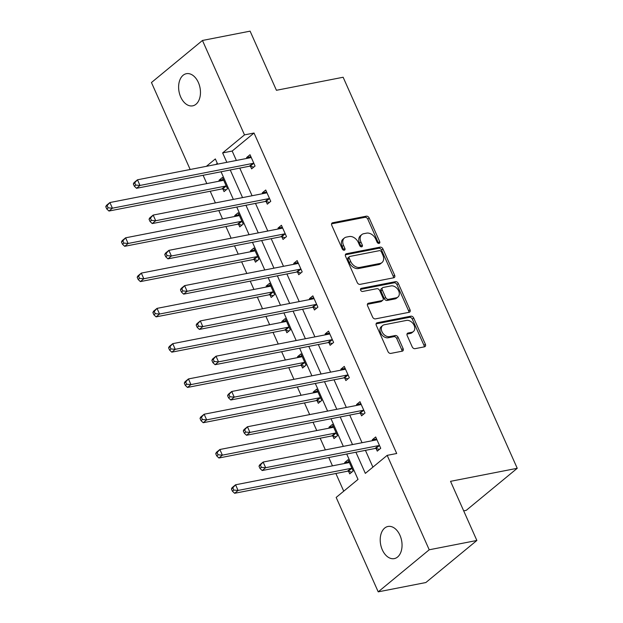<?xml version="1.0" encoding="UTF-8"?>
<svg xmlns="http://www.w3.org/2000/svg" width="623" height="623" viewBox="0 0 623 623"><rect width="100%" height="100%" fill="white"/><g stroke="black" fill="none" stroke-linecap="round" stroke-linejoin="round"><path stroke-width="0.93" d="M379.064 243.429A1.76 1.262 50.5 0 0 379.493 243.235A1.76 1.262 50.5 0 0 379.68 241.623L369.182 218.034A2.508 1.799 50.5 0 0 366.324 216.181L332.651 222.761A2.508 1.799 50.5 0 0 332.043 223.042A2.508 1.799 50.5 0 0 331.771 225.347L342.268 248.935A1.76 1.262 50.5 0 0 344.27 250.228A1.76 1.262 50.5 0 0 344.698 250.033A1.76 1.262 50.5 0 0 344.885 248.421L343.53 245.369A8.037 5.755 50.5 0 1 344.402 238.002A8.037 5.755 50.5 0 1 346.349 237.098L349.16 236.545A8.037 5.755 50.5 0 1 358.311 242.479L359.666 245.532A1.76 1.262 50.5 0 0 361.667 246.833A1.76 1.262 50.5 0 0 362.095 246.63A1.76 1.262 50.5 0 0 362.282 245.018L360.927 241.965A8.037 5.755 50.5 0 1 361.799 234.598A8.037 5.755 50.5 0 1 363.746 233.695L366.558 233.15A8.037 5.755 50.5 0 1 375.708 239.076L377.063 242.129A1.76 1.262 50.5 0 0 379.064 243.429M378.473 243.398A1.76 1.262 50.5 0 0 378.301 242.76L367.804 219.171A2.508 1.799 50.5 0 0 364.946 217.318L331.568 223.836M343.678 250.197A1.76 1.262 50.5 0 0 343.507 249.558L342.152 246.506L343.53 245.369M361.075 246.801A1.76 1.262 50.5 0 0 360.904 246.155L359.549 243.102L360.927 241.965M382.312 549.821A16.377 10.661 78.9 0 1 387.989 526.474A16.377 10.661 78.9 0 1 399.95 535.266A16.377 10.661 78.9 0 1 394.273 558.613A16.377 10.661 78.9 0 1 382.312 549.821M180.717 97.04A16.377 10.661 78.9 0 1 186.402 73.693A16.377 10.661 78.9 0 1 198.363 82.493A16.377 10.661 78.9 0 1 192.686 105.84A16.377 10.661 78.9 0 1 180.717 97.04M412.185 346.816A2.508 1.799 50.5 0 0 415.043 348.67L424.489 346.824A2.508 1.799 50.5 0 0 425.096 346.544A2.508 1.799 50.5 0 0 425.369 344.239L413.711 318.041A2.508 1.799 50.5 0 0 410.845 316.188L377.18 322.769A2.508 1.799 50.5 0 0 376.565 323.049A2.508 1.799 50.5 0 0 376.292 325.354L387.958 351.551A2.508 1.799 50.5 0 0 390.816 353.405L402.224 351.177A2.508 1.799 50.5 0 0 402.84 350.889A2.508 1.799 50.5 0 0 403.112 348.592L398.12 337.378A2.508 1.799 50.5 0 0 395.262 335.524L389.601 336.63A6.721 4.805 50.5 0 1 382.522 332.744A6.721 4.805 50.5 0 1 382.686 325.51A6.721 4.805 50.5 0 1 384.313 324.754L406.476 320.417A6.721 4.805 50.5 0 1 413.555 324.303A6.721 4.805 50.5 0 1 413.399 331.537A6.721 4.805 50.5 0 1 411.772 332.3L408.073 333.017A2.508 1.799 50.5 0 0 407.465 333.305A2.508 1.799 50.5 0 0 407.193 335.602L412.185 346.816M190.171 169.495L151.451 82.532L202.459 40.464L250.103 31.15L276.433 90.288L343.141 77.252L517.238 468.294L450.538 481.33L476.868 540.468L429.224 549.782L378.216 591.85L336.171 497.427L358.023 479.406L346.723 454.027M202.459 40.464L244.496 134.887L222.645 152.908L226.842 162.323M355.912 452.228L365.335 473.379L387.179 455.358L396.711 453.497L254.028 133.026L244.496 134.887M387.179 455.358L429.224 549.782M393.752 277.78A2.508 1.799 50.5 0 0 394.359 277.5A2.508 1.799 50.5 0 0 394.632 275.195L382.966 249.005A2.508 1.799 50.5 0 0 380.108 247.144L346.435 253.732A2.508 1.799 50.5 0 0 345.827 254.013A2.508 1.799 50.5 0 0 345.555 256.318L357.22 282.507A2.508 1.799 50.5 0 0 360.078 284.361L393.752 277.78M398.338 283.52L410.004 309.717A2.508 1.799 50.5 0 1 409.732 312.022A2.508 1.799 50.5 0 1 409.116 312.302L375.451 318.883A2.508 1.799 50.5 0 1 372.585 317.029L367.593 305.815A2.508 1.799 50.5 0 1 367.866 303.518A2.508 1.799 50.5 0 1 368.481 303.23L382.133 300.566A2.508 1.799 50.5 0 0 382.748 300.278A2.508 1.799 50.5 0 0 383.02 297.981L379.703 290.544A2.508 1.799 50.5 0 0 376.845 288.69L362.633 291.463A1.76 1.262 50.5 0 1 360.779 290.45A1.76 1.262 50.5 0 1 360.818 288.558A1.76 1.262 50.5 0 1 361.247 288.356L395.48 281.666A2.508 1.799 50.5 0 1 398.338 283.52L396.96 284.656L408.626 310.854L410.004 309.717M476.868 540.468L425.859 582.536L378.216 591.85M463.683 510.86L466.23 510.362L517.238 468.294M332.869 436.053L333.998 438.584L337.448 435.742L332.409 424.434L328.967 427.277L333.297 426.428M329.333 428.11L328.967 427.277M301.454 365.491L302.583 368.022L306.025 365.179L300.995 353.872L297.545 356.714L301.882 355.865M297.919 357.547L297.545 356.714M270.039 294.928L271.169 297.459L274.611 294.617L269.58 283.309L266.13 286.152L270.468 285.303M266.504 286.985L266.13 286.152M238.625 224.366L239.746 226.897L243.196 224.054L238.157 212.747L234.715 215.589L239.045 214.74M235.081 216.415L234.715 215.589M217.295 163.319L215.908 164.464M203.106 175.281L206.805 183.59M210.208 191.245L215.41 202.911M218.813 210.566L222.512 218.875M225.915 226.523L231.117 238.196M234.521 245.844L238.22 254.153M241.631 261.808L246.825 273.474M250.228 281.129L253.927 289.438M257.338 297.085L262.532 308.759M265.935 316.406L269.642 324.723M273.045 332.371L278.24 344.036M281.643 351.691L285.35 360.001M288.753 367.648L293.947 379.321M297.35 386.969L301.057 395.286M304.46 402.933L309.654 414.599M313.065 422.254L316.764 430.563M320.167 438.21L325.362 449.884M328.773 457.531L332.472 465.848M335.875 473.496L343.748 491.181M222.917 189.081L224.039 191.611L227.488 188.769L222.45 177.462L219.008 180.304L223.338 179.455M219.374 181.137L219.008 180.304M254.332 259.643L255.453 262.174L258.903 259.332L253.873 248.024L250.423 250.867L254.76 250.018M250.796 251.7L250.423 250.867M285.747 330.206L286.876 332.737L290.318 329.894L285.287 318.587L281.837 321.429L286.175 320.58M282.211 322.262L281.837 321.429M317.162 400.768L318.291 403.299L321.741 400.457L316.702 389.149L313.252 391.992L317.59 391.143M313.626 392.825L313.252 391.992M348.584 471.338L349.705 473.862L353.155 471.019L348.117 459.712L344.675 462.554L349.005 461.713M345.041 463.387L344.675 462.554M230.245 169.978L242.549 197.608M245.953 205.255L258.257 232.893M261.668 240.54L273.964 268.17M277.375 275.818L289.672 303.456M293.083 311.103L305.387 338.733M308.79 346.38L321.094 374.018M324.497 381.665L336.802 409.295M340.205 416.943L352.509 444.581M217.653 164.122L215.34 158.935L206.377 166.325M343.32 446.372L331.015 418.742M327.612 411.094L315.308 383.457M311.905 375.809L299.601 348.179M296.19 340.532L283.893 312.894M280.482 305.247L268.186 277.617M264.775 269.969L252.471 242.331M249.068 234.684L236.763 207.054M233.36 199.407L221.056 171.769M254.028 133.026L232.177 151.046L236.374 160.461M239.777 168.117L252.081 195.747M255.485 203.394L267.789 231.024M271.192 238.679L283.496 266.309M286.899 273.956L299.204 301.587M302.607 309.242L314.911 336.872M318.322 344.519L330.618 372.149M334.029 379.804L346.326 407.434M349.737 415.082L362.041 442.712M365.444 450.367L372.904 467.133M232.177 151.046L222.645 152.908M372.616 440.648L372.243 439.815L375.692 436.972L380.723 448.28L377.281 451.122L376.152 448.591M356.909 405.371L356.535 404.537L359.985 401.695L365.016 413.002L361.574 415.845L360.444 413.314M341.194 370.085L340.828 369.252L344.27 366.41L349.308 377.717L345.858 380.56L344.737 378.029M325.486 334.8L325.12 333.975L328.562 331.132L333.601 342.44L330.151 345.282L329.03 342.751M309.779 299.523L309.413 298.69L312.855 295.847L317.894 307.155L314.444 309.997L313.322 307.466M294.072 264.238L293.706 263.412L297.148 260.57L302.186 271.877L298.736 274.72L297.607 272.189M278.364 228.96L277.99 228.127L281.44 225.285L286.479 236.592L283.029 239.434L281.9 236.904M262.657 193.675L262.283 192.85L265.733 190.007L270.764 201.315L267.322 204.157L266.192 201.626M246.949 158.398L246.576 157.564L250.025 154.722L255.056 166.03L251.614 168.872L250.485 166.341M246.576 157.564L250.913 156.716M262.283 192.85L266.621 192.001M277.99 228.127L282.328 227.278M293.706 263.412L298.035 262.563M309.413 298.69L313.743 297.841M325.12 333.975L329.45 333.126M340.828 369.252L345.165 368.403M356.535 404.537L360.873 403.688M372.243 439.815L376.58 438.966M361.799 234.598L360.421 235.735A8.037 5.755 50.5 0 0 359.549 243.102M344.402 238.002L343.024 239.139A8.037 5.755 50.5 0 0 342.152 246.506M393.456 277.842A2.508 1.799 50.5 0 0 393.253 276.332L381.588 250.142A2.508 1.799 50.5 0 0 378.729 248.281L345.36 254.807M381.44 251.957A1.76 1.262 50.5 0 0 379.438 250.656L349.877 256.435A1.76 1.262 50.5 0 0 349.456 256.629A1.76 1.262 50.5 0 0 349.262 258.241L350.694 261.465A8.037 5.755 50.5 0 0 359.845 267.399L380.046 263.451A8.037 5.755 50.5 0 0 382 262.548A8.037 5.755 50.5 0 0 382.872 255.173L381.44 251.957M349.456 256.629L348.078 257.766A1.76 1.262 50.5 0 0 347.883 259.378L349.262 258.241M382 262.548L380.622 263.685A8.037 5.755 50.5 0 1 378.667 264.588L358.466 268.536A8.037 5.755 50.5 0 1 349.316 262.602L347.883 259.378M408.82 312.364A2.508 1.799 50.5 0 0 408.626 310.854M367.399 304.312L380.754 301.703A2.508 1.799 50.5 0 0 381.369 301.415L382.748 300.278M360.46 289.384L394.102 282.803L395.48 281.666M396.306 297.794A6.721 4.805 50.5 0 0 397.933 297.039A6.721 4.805 50.5 0 0 398.097 289.804A6.721 4.805 50.5 0 0 391.018 285.918L383.207 287.444A2.508 1.799 50.5 0 0 382.6 287.725A2.508 1.799 50.5 0 0 382.327 290.03L385.637 297.467A2.508 1.799 50.5 0 0 388.495 299.32L396.306 297.794L394.927 298.931A6.721 4.805 50.5 0 0 396.555 298.176L397.933 297.039M382.6 287.725L381.221 288.862A2.508 1.799 50.5 0 0 380.949 291.167L382.327 290.03M394.927 298.931L387.117 300.457A2.508 1.799 50.5 0 1 384.259 298.604L380.949 291.167M396.96 284.656A2.508 1.799 50.5 0 0 394.102 282.803M413.399 331.537L412.021 332.674A6.721 4.805 50.5 0 1 410.386 333.437L406.99 334.099M382.686 325.51L381.307 326.647A6.721 4.805 50.5 0 0 381.144 333.881A6.721 4.805 50.5 0 0 388.222 337.767L389.601 336.63M401.928 351.232A2.508 1.799 50.5 0 0 401.734 349.729L396.742 338.515A2.508 1.799 50.5 0 0 393.884 336.661L388.222 337.767M424.193 346.879A2.508 1.799 50.5 0 0 423.99 345.376L412.333 319.178A2.508 1.799 50.5 0 0 409.467 317.325L376.097 323.851M223.579 179.992L223.361 180.179A2.562 1.83 -129.5 0 1 223.338 180.195A2.562 1.83 -129.5 0 1 222.723 180.483L109.897 202.537L112.413 208.191L108.97 211.033L221.788 188.979A2.562 1.83 -129.5 0 1 222.575 189.003L226.188 189.844M223.548 179.915L222.964 180.413M108.145 207.833L107.14 205.567L105.762 206.704L106.767 208.97L108.145 207.833L112.413 208.191L225.238 186.137A2.562 1.83 -129.5 0 1 226.024 186.16L226.359 186.238M105.762 206.704L106.447 205.38L109.897 202.537L107.14 205.567M108.97 211.033L106.767 208.97M133.33 183.964L134.342 186.222L135.721 185.086L134.708 182.827L133.33 183.964L134.023 182.64L137.465 179.798L250.29 157.744A2.562 1.83 50.5 0 0 250.913 157.455A2.562 1.83 50.5 0 0 250.929 157.44L251.147 157.253M134.708 182.827L137.465 179.798L139.988 185.452L136.538 188.294L249.364 166.24A2.562 1.83 50.5 0 1 250.15 166.263L253.756 167.104M253.935 163.499L253.592 163.421A2.562 1.83 50.5 0 0 252.806 163.397L139.988 185.452L135.721 185.086M250.539 157.674L251.116 157.175M134.342 186.222L136.538 188.294M239.287 215.278L239.068 215.465A2.562 1.83 -129.5 0 1 239.053 215.48A2.562 1.83 -129.5 0 1 238.43 215.768L125.605 237.815L128.12 243.468L124.678 246.311L237.495 224.264A2.562 1.83 -129.5 0 1 238.282 224.288L241.895 225.129M239.255 215.2L238.671 215.698M123.852 243.11L122.848 240.852L121.469 241.989L122.474 244.247L123.852 243.11L128.12 243.468L240.945 221.422A2.562 1.83 -129.5 0 1 241.732 221.445L242.067 221.523M121.469 241.989L122.155 240.657L125.605 237.815L122.848 240.852M124.678 246.311L122.474 244.247M254.994 250.555L254.776 250.742A2.562 1.83 -129.5 0 1 254.137 251.046L141.312 273.1L143.827 278.754L140.385 281.596L253.211 259.542A2.562 1.83 -129.5 0 1 253.989 259.565L257.603 260.406M254.963 250.477L254.386 250.976M139.568 278.395L138.555 276.129L137.177 277.266L138.189 279.532L139.568 278.395L143.827 278.754L256.653 256.699A2.562 1.83 -129.5 0 1 257.439 256.723L257.774 256.801M137.177 277.266L137.87 275.942L141.312 273.1L138.555 276.129M140.385 281.596L138.189 279.532M149.045 219.249L150.05 221.508L151.428 220.371L150.423 218.112L149.045 219.249L149.73 217.918L153.18 215.075L265.998 193.021A2.562 1.83 50.5 0 0 266.621 192.741A2.562 1.83 50.5 0 0 266.636 192.725L266.862 192.53M150.423 218.112L153.18 215.075L155.695 220.729L152.246 223.571L265.071 201.525A2.562 1.83 50.5 0 1 265.857 201.548L269.463 202.389M269.642 198.784L269.3 198.706A2.562 1.83 50.5 0 0 268.521 198.682L155.695 220.729L151.428 220.371M266.247 192.951L266.823 192.46M150.05 221.508L152.246 223.571M164.752 254.527L165.757 256.785L167.135 255.648L166.131 253.39L164.752 254.527L165.438 253.203L168.888 250.36L281.705 228.306A2.562 1.83 50.5 0 0 282.328 228.018L282.569 227.816M166.131 253.39L168.888 250.36L171.403 256.014L167.953 258.856L280.778 236.802A2.562 1.83 50.5 0 1 281.565 236.826L285.17 237.667M285.35 234.061L285.007 233.983A2.562 1.83 50.5 0 0 284.228 233.96L171.403 256.014L167.135 255.648M281.954 228.236L282.531 227.738M165.757 256.785L167.953 258.856M270.701 285.84L270.483 286.027A2.562 1.83 -129.5 0 1 270.468 286.043A2.562 1.83 -129.5 0 1 269.845 286.331L157.019 308.377L159.543 314.031L156.093 316.873L268.918 294.827A2.562 1.83 -129.5 0 1 269.697 294.85L273.31 295.691M270.67 285.762L270.094 286.261M155.275 313.673L154.263 311.414L152.884 312.551L153.897 314.81L155.275 313.673L159.543 314.031L272.36 291.985A2.562 1.83 -129.5 0 1 273.147 292.008L273.489 292.086M152.884 312.551L153.577 311.22L157.019 308.377L154.263 311.414M156.093 316.873L153.897 314.81M180.46 289.812L181.464 292.07L182.843 290.933L181.838 288.675L180.46 289.812L181.145 288.48L184.595 285.638L297.42 263.591A2.562 1.83 50.5 0 0 298.035 263.303A2.562 1.83 50.5 0 0 298.059 263.288L298.277 263.101M181.838 288.675L184.595 285.638L187.11 291.291L183.66 294.134L296.486 272.087A2.562 1.83 50.5 0 1 297.272 272.111L300.886 272.952M301.057 269.346L300.714 269.268A2.562 1.83 50.5 0 0 299.936 269.245L187.11 291.291L182.843 290.933M297.662 263.513L298.246 263.023M181.464 292.07L183.66 294.134M286.409 321.118L286.191 321.304A2.562 1.83 -129.5 0 1 285.552 321.608L172.727 343.662L175.25 349.316L171.8 352.159L284.625 330.104A2.562 1.83 -129.5 0 1 285.412 330.128L289.017 330.969M286.378 321.047L285.801 321.538M170.982 348.958L169.97 346.692L168.592 347.829L169.604 350.095L170.982 348.958L175.25 349.316L288.067 327.262A2.562 1.83 -129.5 0 1 288.854 327.285L289.197 327.363M168.592 347.829L169.285 346.505L172.727 343.662L169.97 346.692M171.8 352.159L169.604 350.095M196.167 325.089L197.172 327.355L198.55 326.218L197.546 323.952L196.167 325.089L196.852 323.765L200.302 320.923L313.128 298.869A2.562 1.83 50.5 0 0 313.743 298.581L313.984 298.378M197.546 323.952L200.302 320.923L202.818 326.577L199.376 329.419L312.193 307.365A2.562 1.83 50.5 0 1 312.98 307.388L316.593 308.229M316.764 304.624L316.429 304.546A2.562 1.83 50.5 0 0 315.643 304.522L202.818 326.577L198.55 326.218M313.369 298.799L313.953 298.3M197.172 327.355L199.376 329.419M302.124 356.403L301.898 356.59A2.562 1.83 -129.5 0 1 301.259 356.893L188.442 378.94L190.957 384.593L187.507 387.436L300.333 365.389A2.562 1.83 -129.5 0 1 301.119 365.413L304.725 366.254M302.085 356.325L301.509 356.823M186.69 384.235L185.685 381.977L184.307 383.114L185.311 385.372L186.69 384.235L190.957 384.593L303.783 362.547A2.562 1.83 -129.5 0 1 304.561 362.57L304.904 362.648M184.307 383.114L184.992 381.782L188.442 378.94L185.685 381.977M187.507 387.436L185.311 385.372M211.875 360.374L212.879 362.633L214.257 361.496L213.253 359.237L211.875 360.374L212.56 359.043L216.01 356.2L328.835 334.154A2.562 1.83 50.5 0 0 329.45 333.866A2.562 1.83 50.5 0 0 329.474 333.85L329.692 333.663M213.253 359.237L216.01 356.2L218.525 361.854L215.083 364.696L327.9 342.65A2.562 1.83 50.5 0 1 328.687 342.673L332.3 343.514M332.472 339.909L332.137 339.831A2.562 1.83 50.5 0 0 331.35 339.808L218.525 361.854L214.257 361.496M329.076 334.084L329.66 333.585M212.879 362.633L215.083 364.696M317.831 391.68L317.605 391.867A2.562 1.83 -129.5 0 1 317.59 391.883A2.562 1.83 -129.5 0 1 316.967 392.171L204.149 414.225L206.665 419.879L203.215 422.721L316.04 400.667A2.562 1.83 -129.5 0 1 316.827 400.69L320.432 401.531M317.792 391.61L317.216 392.101M202.397 419.52L201.393 417.254L200.014 418.391L201.019 420.657L202.397 419.52L206.665 419.879L319.49 397.824A2.562 1.83 -129.5 0 1 320.269 397.848L320.611 397.926M200.014 418.391L200.699 417.067L204.149 414.225L201.393 417.254M203.215 422.721L201.019 420.657M227.582 395.652L228.586 397.918L229.965 396.781L228.96 394.515L227.582 395.652L228.275 394.328L231.717 391.485L344.542 369.431A2.562 1.83 50.5 0 0 345.165 369.143L345.399 368.941M228.96 394.515L231.717 391.485L234.232 397.139L230.79 399.982L343.616 377.927A2.562 1.83 50.5 0 1 344.394 377.951L348.008 378.792M348.179 375.186L347.844 375.108A2.562 1.83 50.5 0 0 347.058 375.085L234.232 397.139L229.965 396.781M344.784 369.361L345.368 368.863M228.586 397.918L230.79 399.982M333.539 426.965L333.313 427.152A2.562 1.83 -129.5 0 1 333.297 427.168A2.562 1.83 -129.5 0 1 332.674 427.456L219.857 449.502L222.372 455.156L218.922 457.998L331.748 435.952A2.562 1.83 -129.5 0 1 332.534 435.975L336.14 436.816M333.5 426.887L332.923 427.386M218.105 454.798L217.1 452.539L215.722 453.676L216.726 455.935L218.105 454.798L222.372 455.156L335.197 433.11A2.562 1.83 -129.5 0 1 335.976 433.133L336.319 433.211M215.722 453.676L216.407 452.345L219.857 449.502L217.1 452.539M218.922 457.998L216.726 455.935M243.289 430.937L244.302 433.195L245.68 432.058L244.668 429.8L243.289 430.937L243.982 429.605L247.424 426.763L360.25 404.716A2.562 1.83 50.5 0 0 360.873 404.428A2.562 1.83 50.5 0 0 360.888 404.413L361.106 404.226M244.668 429.8L247.424 426.763L249.948 432.417L246.498 435.259L359.323 413.213A2.562 1.83 50.5 0 1 360.102 413.236L363.715 414.077M363.887 410.471L363.552 410.393A2.562 1.83 50.5 0 0 362.765 410.37L249.948 432.417L245.68 432.058M360.499 404.646L361.075 404.148M244.302 433.195L246.498 435.259M349.246 462.243L349.028 462.43A2.562 1.83 -129.5 0 1 349.005 462.445A2.562 1.83 -129.5 0 1 348.389 462.733L235.564 484.787L238.079 490.441L234.637 493.284L347.455 471.229A2.562 1.83 -129.5 0 1 348.241 471.253L351.855 472.094M349.215 462.173L348.631 462.663M233.812 490.083L232.807 487.817L231.429 488.954L232.434 491.22L233.812 490.083L238.079 490.441L350.905 468.387A2.562 1.83 -129.5 0 1 351.691 468.41L352.026 468.488M231.429 488.954L232.114 487.63L235.564 484.787L232.807 487.817M234.637 493.284L232.434 491.22M258.997 466.214L260.009 468.48L261.387 467.343L260.375 465.077L258.997 466.214L259.69 464.89L263.132 462.048L375.957 439.994A2.562 1.83 50.5 0 0 376.58 439.706A2.562 1.83 50.5 0 0 376.596 439.69L376.814 439.503M260.375 465.077L263.132 462.048L265.655 467.702L262.205 470.544L375.03 448.49A2.562 1.83 50.5 0 1 375.817 448.513L379.423 449.354M379.602 445.749L379.259 445.671A2.562 1.83 50.5 0 0 378.473 445.647L265.655 467.702L261.387 467.343M376.206 439.924L376.783 439.425M260.009 468.48L262.205 470.544M378.301 242.76L379.68 241.623M343.507 249.558L344.885 248.421M360.904 246.155L362.282 245.018M331.646 223.587L332.651 222.761M364.946 217.318L366.324 216.181M367.804 219.171L369.182 218.034M345.438 254.558L346.435 253.732M378.729 248.281L380.108 247.144M381.588 250.142L382.966 249.005M393.253 276.332L394.632 275.195M349.316 262.602L350.694 261.465M358.466 268.536L359.845 267.399M378.667 264.588L380.046 263.451M367.477 304.063L368.481 303.23M380.754 301.703L382.133 300.566M360.546 288.94L361.247 288.356M384.259 298.604L385.637 297.467M387.117 300.457L388.495 299.32M407.068 333.842L408.073 333.017M410.386 333.437L411.772 332.3M393.884 336.661L395.262 335.524M396.742 338.515L398.12 337.378M401.734 349.729L403.112 348.592M376.175 323.594L377.18 322.769M409.467 317.325L410.845 316.188M412.333 319.178L413.711 318.041M423.99 345.376L425.369 344.239M221.788 188.979L225.238 186.137M222.575 189.003L226.024 186.16M253.592 163.421L250.15 166.263M252.806 163.397L249.364 166.24M237.495 224.264L240.945 221.422M238.282 224.288L241.732 221.445M253.211 259.542L256.653 256.699M253.989 259.565L257.439 256.723M269.3 198.706L265.857 201.548M268.521 198.682L265.071 201.525M285.007 233.983L281.565 236.826M284.228 233.96L280.778 236.802M268.918 294.827L272.36 291.985M269.697 294.85L273.147 292.008M300.714 269.268L297.272 272.111M299.936 269.245L296.486 272.087M284.625 330.104L288.067 327.262M285.412 330.128L288.854 327.285M316.429 304.546L312.98 307.388M315.643 304.522L312.193 307.365M300.333 365.389L303.783 362.547M301.119 365.413L304.561 362.57M332.137 339.831L328.687 342.673M331.35 339.808L327.9 342.65M316.04 400.667L319.49 397.824M316.827 400.69L320.269 397.848M347.844 375.108L344.394 377.951M347.058 375.085L343.616 377.927M331.748 435.952L335.197 433.11M332.534 435.975L335.976 433.133M363.552 410.393L360.102 413.236M362.765 410.37L359.323 413.213M347.455 471.229L350.905 468.387M348.241 471.253L351.691 468.41M379.259 445.671L375.817 448.513M378.473 445.647L375.03 448.49"/></g></svg>
